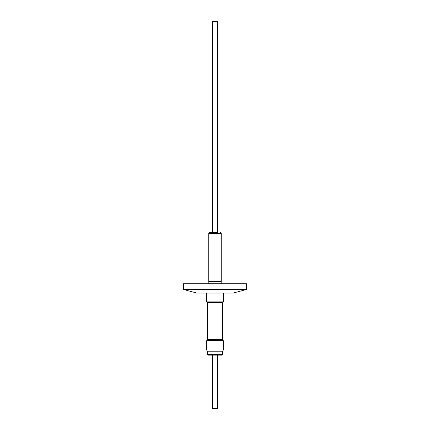 <?xml version="1.0" encoding="UTF-8"?>
<svg xmlns="http://www.w3.org/2000/svg" width="430" height="430" viewBox="0 0 430 430"><rect width="100%" height="100%" fill="white"/><g stroke="black" fill="none" stroke-linecap="round" stroke-linejoin="round"><path stroke-width="0.64" d="M223.353 349.998L222.659 351.197L207.341 351.197L206.647 349.998L223.353 349.998L223.353 340.71L206.647 340.71L206.647 349.998L206.647 340.71M212.49 408.5L212.49 355.121L212.49 408.5L217.51 408.5L217.51 355.121L222.127 355.121L207.873 355.121L217.338 355.121M207.394 302.559L207.529 340.71L207.529 301.898L207.394 302.559L222.606 302.559L222.471 301.898M222.471 340.71L222.606 302.559M206.701 301.898L206.701 293.067L206.701 301.898L223.299 301.898L223.299 293.067M217.51 232.555L217.51 21.5L212.49 21.5L212.49 232.555L212.49 21.5M208.754 281.661L221.246 281.661L221.246 233.619L208.754 233.619L208.754 281.661L208.754 233.619A1.07 1.07 0 0 1 209.824 232.555L217.8 232.555M221.246 233.619A1.07 1.07 0 0 0 220.176 232.555M208.835 283.725L208.835 281.661L208.835 283.725M221.165 283.725L221.165 281.661M208.754 233.619A1.07 1.07 0 0 1 209.824 232.555L212.2 232.555M246.492 283.725L183.508 283.725L183.508 289.492L246.492 289.492L246.492 283.725M246.492 289.492L233.146 293.067L196.854 293.067L183.508 289.492M207.529 339.576L222.471 339.576M207.394 339.501L222.606 339.501M207.529 302.478L222.471 302.478M207.341 354.589L207.873 355.121L207.341 354.589L207.341 351.197L207.341 354.589L222.659 354.589L222.127 355.121M207.341 351.197L206.647 349.998M222.659 351.197L222.659 354.589"/></g></svg>
